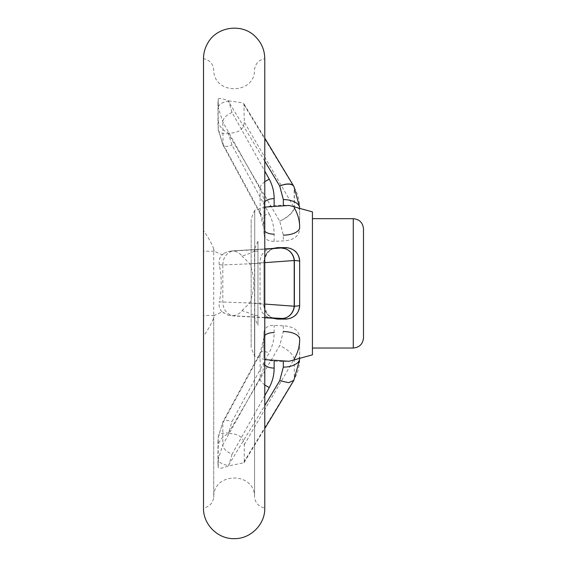 <?xml version="1.0" encoding="UTF-8"?>
<svg xmlns="http://www.w3.org/2000/svg" width="567" height="567" viewBox="0 0 567 567"><rect width="100%" height="100%" fill="white"/><g stroke="black" fill="none" stroke-linecap="round" stroke-linejoin="round"><path stroke-width="0.43" stroke-dasharray="2.83 2.13" d="M299.667 210.01C298.844 207.309 293.401 205.701 283.33 205.183L274.137 205.566C267.801 206.36 264.392 207.366 263.924 208.571L263.924 234.036C264.385 238.941 267.787 241.365 274.137 241.315L283.33 240.925C293.387 240.323 298.837 236.446 299.667 229.295L299.667 208.146L299.667 229.295M264.782 161.156L228.423 101.309A10.213 5.323 172.9 0 0 218.267 107.659L218.217 99.041L217.976 103.066M228.607 100.855L242.272 102.747L243.895 103.867L244.271 121.983C243.775 129.389 238.558 133.117 228.607 133.167C221.924 129.956 218.451 125.541 218.203 119.935L218.203 99.296C218.458 97.765 221.931 98.282 228.607 100.855L232.038 112.457L264.782 171.043M263.924 208.571L263.924 203.985C263.953 198.741 262.656 193.666 260.055 188.768L260.21 213.95L261.415 214.992L263.492 215.368L269.268 214.085L232.038 145.159L228.423 133.642L279.722 221.144L283.33 235.142L283.33 240.925M264.782 395.674L232.038 454.266C226.141 451.53 223.065 448.398 222.817 444.868L218.267 459.057A10.213 5.323 7.1 0 0 228.423 465.408L264.782 405.561M299.589 359.428A16.337 8.562 180 0 0 299.667 358.571L299.667 337.422C298.844 330.277 293.401 326.401 283.33 325.798L274.137 325.401C267.801 325.352 264.392 327.776 263.924 332.68L263.924 358.153C264.385 359.358 267.787 360.357 274.137 361.158L283.33 361.54C293.387 361.023 298.837 359.414 299.667 356.707L299.667 358.571C299.652 365.85 297.859 372.71 294.28 379.16L244.271 461.46L243.93 462.785L228.607 465.868C221.924 468.427 218.451 468.944 218.203 467.421L218.203 446.789C218.458 441.169 221.931 436.753 228.607 433.549C238.53 433.599 243.753 437.327 244.271 444.734L244.271 461.46M244.271 444.734L294.273 358.883C292.742 353.928 287.887 349.492 279.722 345.572L228.423 433.075L232.038 421.564L269.268 352.639C272.529 346.253 274.152 339.555 274.137 332.56L274.137 325.401M254.562 248.963L254.562 497.472L254.562 317.754L257.971 325.437L257.971 241.28L254.562 248.963L254.101 251.202C252.393 252.428 248.36 254.051 242.01 256.078C239.586 252.733 236.134 251.046 231.655 251.025L264.782 249.218M264.782 248.984L232.137 250.983M264.782 317.506L231.655 315.699C236.12 315.677 239.572 313.998 242.01 310.645C248.332 312.665 252.365 314.288 254.101 315.514L254.562 317.754M232.137 315.741L264.782 317.74M217.976 463.657L218.217 467.683L218.267 459.057M231.655 251.025L227.884 251.62L224.426 253.165L222.25 254.852L214.184 251.202L213.724 248.963L213.724 497.472L213.724 317.754L214.184 315.514L222.25 311.864L228.09 315.174L231.655 315.699M213.724 248.963C211.789 243.583 208.387 237.46 203.51 230.599L203.51 336.118C208.38 329.271 211.782 323.155 213.724 317.754M203.51 58.706L203.51 508.018C209.315 506.827 212.724 503.312 213.724 497.472C212.866 471.531 255.419 471.531 254.562 497.472C255.568 503.312 258.97 506.827 264.782 508.018L264.782 58.706C258.97 59.889 255.568 63.405 254.562 69.252C255.419 95.185 212.866 95.185 213.724 69.252C212.724 63.405 209.315 59.889 203.51 58.706M264.782 181.624L261.415 184.778L260.225 186.912L260.055 188.768L222.817 121.862L218.267 107.659M218.203 119.935L218.267 129.666L222.817 143.805L260.055 212.391M232.038 112.457C226.141 115.193 223.065 118.326 222.817 121.855L223.029 145.109L224.461 146.222L226.644 146.477L232.038 145.159M244.271 105.264L294.202 187.415L294.202 207.713A16.337 6.924 -30 0 1 279.722 221.144A16.337 7.002 -28.7 0 0 294.365 207.954A16.337 12.219 0 0 0 294.202 207.713L244.271 121.983M264.782 201.852A10.213 5.351 180 0 0 263.924 203.985L263.924 234.036M260.055 212.412C262.656 217.756 263.953 223.391 263.924 229.309A10.213 4.855 180 0 0 264.782 231.251M294.365 207.954L294.365 187.712C297.881 194.12 299.652 200.931 299.667 208.146L299.659 207.309M264.782 335.473A10.213 4.855 180 0 0 263.924 337.415C263.953 343.333 262.656 348.96 260.055 354.311L222.817 422.925L222.817 444.861L260.055 377.941C262.656 373.058 263.953 367.983 263.924 362.731A10.213 5.351 180 0 0 264.782 364.872M260.055 354.311L260.21 352.766L223.044 421.586L218.267 437.058L218.203 446.789M299.667 337.422L299.667 356.707M294.273 358.883L294.28 379.16M260.055 354.325L260.225 379.812L261.415 381.938L264.782 385.092M263.924 332.68L263.924 358.153M242.01 310.645L249.622 303.09C254.937 289.992 254.937 276.838 249.622 263.634L242.01 256.078M249.622 303.09L264.782 304.068M264.782 262.649L249.622 263.634M235.107 316.003L231.733 315.528L228.005 313.608L225.078 310.418L223.285 306.322L222.817 301.793L222.817 264.952L260.055 263.357L260.055 303.366L219.273 301.885C218.664 306.251 219.656 309.575 222.25 311.864L223.837 313.161M223.816 253.569L222.25 254.852C219.656 257.142 218.664 260.473 219.273 264.839C221.874 277.164 221.874 289.517 219.273 301.885M219.273 264.839L222.817 264.952M299.667 305.393L299.667 261.33M271.515 248.559L268.46 249.175L264.796 251.273L261.989 254.597L260.345 258.772L260.055 263.322L263.924 261.472L266.313 253.569L272.84 248.466M272.784 318.25L269.417 316.407L266.419 313.303L264.491 309.313L263.924 305.244L260.055 303.395L260.345 307.952L261.989 312.126L264.796 315.45L268.46 317.541L271.522 318.165M273.797 318.328A13.615 13.608 180 0 1 263.924 305.244L263.924 261.472A13.615 13.608 0 0 1 273.797 248.389M263.924 305.393L263.924 261.33M214.184 315.514L203.51 315.514M214.184 251.202L203.51 251.202M257.971 241.28L257.971 325.437M257.971 251.202L254.101 251.202M257.971 315.514L254.101 315.514M363.49 337.819L363.49 228.898M312.431 218.685L312.431 348.032L312.431 218.685M312.431 354.843L312.431 211.881M264.782 207.104L254.746 210.322L254.746 356.402L254.746 210.322L251.16 218.685L251.16 348.032L251.16 218.685M293.841 186.38A16.337 7.633 -30.8 0 1 294.202 187.415A16.337 15.5 0 0 1 294.365 187.712A16.337 7.711 150.5 0 0 293.94 186.543M299.589 207.295A16.337 8.562 0 0 1 299.667 208.146M218.267 129.666A10.213 4.827 173.1 0 0 218.288 130.049A10.213 4.827 173.1 0 0 228.423 133.642L228.607 133.167M228.607 433.549L228.423 433.075A10.213 4.827 -173.1 0 0 218.288 436.668A10.213 4.827 -173.1 0 0 218.267 437.058M232.038 454.266L228.607 465.868M293.855 380.322L294.273 379.188M222.817 264.931L223.285 260.395L225.078 256.305L228.005 253.116L231.733 251.188L235.107 250.713M260.225 352.745L261.415 351.724L263.492 351.349L269.268 352.639M217.976 442.019L218.281 436.703L223.143 421.43L224.461 420.501L226.644 420.246L232.038 421.564M274.137 241.315L274.137 234.164C274.152 227.161 272.529 220.471 269.268 214.085M283.33 325.798L283.33 331.575L279.722 345.572M353.276 348.032L353.276 218.685M217.976 103.017L217.976 124.754M217.976 463.714L217.976 441.984M264.782 359.62L254.746 356.402L251.16 348.032M243.93 103.917L264.782 138.164M243.938 462.785L264.782 428.56M299.667 358.571L299.659 359.407M228.104 251.557L234.291 250.734M234.32 250.734L264.782 248.956M274.534 248.311L270.941 249.615L267.185 252.662L263.924 261.472M228.09 315.16L234.291 315.989M264.782 317.768L234.32 315.989M274.534 318.406L270.941 317.109L267.185 314.061L263.924 305.244M260.225 213.972L223.044 145.131L218.281 130.013L217.976 124.705M260.21 213.95L263.924 229.309M263.924 337.415L260.21 352.766"/><path stroke-width="0.85" d="M299.659 207.309L293.94 186.543A16.337 7.711 150.5 0 0 279.722 186.033L264.782 161.156M264.782 171.043L269.268 179.193L264.782 181.624M274.137 361.243L274.137 368.082C274.152 374.865 272.529 381.343 269.268 387.523L264.782 395.674M264.782 405.561L279.722 380.684L288.575 382.682L293.819 380.386L299.659 359.407M264.782 249.218L286.052 247.616C294.464 248.566 299.007 253.137 299.667 261.33L299.667 261.387C299.659 260.983 297.895 260.685 294.365 260.501L264.782 262.649M272.84 248.466L277.547 247.616L286.052 247.616M264.782 248.956L272.337 248.537L264.782 248.984M264.782 304.068L294.365 306.215C297.895 306.031 299.659 305.741 299.667 305.329L299.667 305.393C299.015 313.572 294.471 318.144 286.052 319.108L277.547 319.108L272.784 318.25M286.052 247.779A13.615 13.608 180 0 1 299.667 261.387L299.667 305.329A13.615 13.608 180 0 1 286.052 318.938L282.16 318.456A13.615 12.276 93.3 0 0 294.365 306.215L294.365 260.501A13.615 12.276 -93.3 0 0 282.16 248.261A13.615 12.148 -93.2 0 1 294.202 260.444L294.202 306.272A13.615 12.148 93.2 0 1 282.139 318.456L264.782 317.506M264.782 317.74L272.337 318.179L264.782 317.768M203.51 230.599L203.51 58.706C203.532 53.234 204.907 48.124 207.621 43.383C216.672 26.344 242.293 22.843 255.582 36.827C261.585 42.886 264.647 50.179 264.782 58.706L264.782 508.018C265.2 524.383 250.515 539.075 234.143 538.65C217.778 539.075 203.085 524.383 203.51 508.018L203.51 230.599M283.33 235.142A16.337 7.768 0 0 0 299.667 227.374C299.659 220.613 297.888 214.135 294.365 207.954M294.28 358.918C297.852 352.688 299.652 346.168 299.667 339.349A16.337 7.768 180 0 0 283.33 331.575M363.49 228.898L363.49 337.819C362.887 344.027 359.485 347.429 353.276 348.032L353.276 218.685C359.485 219.294 362.887 222.696 363.49 228.898M312.431 218.685L353.276 218.685M264.782 207.104L289.163 205.445L312.431 211.881L312.431 354.843L289.014 361.285L264.782 359.62M283.33 205.084L283.33 199.584L279.722 186.033A16.337 7.633 -30.8 0 1 293.749 186.217L293.749 186.217A16.337 7.633 -30.8 0 1 293.841 186.38M283.33 199.584A16.337 8.562 0 0 1 299.589 207.295M299.589 359.428A16.337 8.562 180 0 1 283.33 367.132L283.33 361.633M273.797 248.389A13.615 13.608 0 0 1 277.547 247.864L272.337 248.537M272.337 318.179L277.547 318.852A13.615 13.608 180 0 1 273.797 318.328M264.782 231.251A10.213 4.855 180 0 0 274.137 234.164M269.268 179.193C272.529 185.374 274.152 191.859 274.137 198.634A10.213 5.351 180 0 0 264.782 201.852M264.782 335.473A10.213 4.855 180 0 1 274.137 332.56M274.137 368.082A10.213 5.351 180 0 1 264.782 364.872M269.268 387.523L264.782 385.092M274.137 198.634L274.137 205.481M279.722 380.684L283.33 367.132M312.431 348.032L353.276 348.032M264.782 138.164L293.749 186.217A16.337 16.337 0 0 1 293.94 186.543M264.782 428.56L293.819 380.386M271.515 248.559L274.534 248.311M271.515 318.165L274.534 318.406"/></g></svg>
